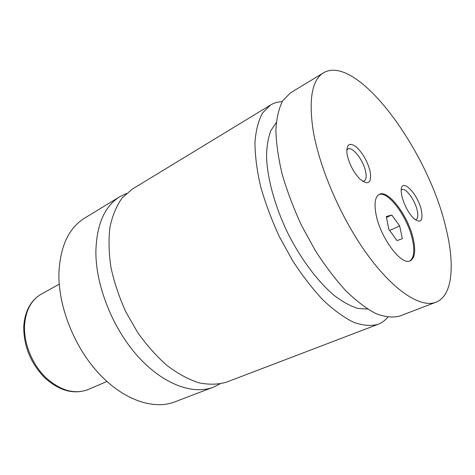 <?xml version="1.0" encoding="UTF-8"?>
<svg xmlns="http://www.w3.org/2000/svg" width="475" height="475" viewBox="0 0 475 475"><rect width="100%" height="100%" fill="white"/><g stroke="black" fill="none" stroke-linecap="round" stroke-linejoin="round"><path stroke-width="0.71" d="M126.403 193.503L119.938 196.644C104.571 206.18 96.544 224.58 95.867 251.839C95.802 285.813 112.688 328.296 137.798 356.274C162.937 384.287 192.862 395.135 213.281 387.19L219.729 384.008M282.168 101.668C277.928 101.798 274.069 102.903 270.596 104.993L132.127 189.228L122.158 197.95C116.577 205.728 112.522 215.365 109.992 226.866C108.466 239.287 108.787 252.789 110.954 267.389C114.202 282.31 119.166 297.142 125.851 311.885L137.786 332.66C146.923 345.479 156.774 356.517 167.331 365.768C178.036 373.772 188.581 379.46 198.972 382.838C209.036 384.845 218.251 384.602 226.617 382.102L378.041 324.324C381.823 322.858 385.065 320.488 387.76 317.217M375.933 213.815C379.929 237.114 401.417 266.083 410.186 260.811C414.699 258.299 415.809 251.34 413.499 239.946C409.005 217.039 388.425 189.092 379.276 194.376C375.179 196.674 374.062 203.158 375.933 213.815M409.711 260.983C413.862 258.174 414.829 251.287 412.603 240.338C408.191 217.877 388.247 190.362 378.836 194.613M347.154 154.654C349.279 164.148 353.543 172.283 359.931 179.057C368.19 185.654 371.64 183.32 370.262 172.063C367.68 161.601 362.936 153.158 356.042 146.722C349.351 142.078 346.328 144.364 346.982 153.585L347.154 154.654M362.645 181.308L364.111 181.023C366.059 179.859 366.605 176.908 365.75 172.164C363.85 160.835 352.456 145.956 347.831 149.007L346.75 150.041M401.814 195.819C404.154 205.028 408.15 212.592 413.802 218.512C420.607 223.743 423.148 221.101 421.414 210.579C417.887 192.856 399.748 175.691 401.262 192.084L401.814 195.819M415.263 219.753L416.076 219.563C417.893 218.524 418.291 215.561 417.27 210.686C415.18 200.355 405.733 187.352 401.892 189.685L401.227 190.184M119.938 196.644L84.651 218.108C68.833 227.929 60.26 246.151 58.93 272.769C58.057 305.918 74.082 346.803 98.8 373.445C123.553 400.122 153.651 410.079 174.693 401.915L213.281 387.19M270.596 104.993L262.622 112.872C258.477 120.401 255.918 130.186 254.95 142.233C255.004 155.432 256.874 170.109 260.549 186.265C265.264 202.932 271.546 219.735 279.383 236.669L292.713 260.828C302.539 275.928 312.77 289.121 323.404 300.402C333.99 310.3 344.108 317.621 353.762 322.365C362.924 325.565 371.022 326.218 378.041 324.324M276.272 122.562L270.827 130.631C268.161 137.685 266.73 146.336 266.534 156.572C267.235 178.172 274.776 205.96 287.571 232.661C300.829 259.136 318.161 282.126 334.798 295.919C343.009 302.041 350.716 306.209 357.924 308.429L367.638 309.071M312.894 128.856C318.873 166.957 341.222 218.785 367.692 255.027C394.197 291.347 421.01 308.168 435.937 302.237C452.503 295.913 455.038 265.424 446.239 229.271C429.174 152.148 357.538 53.057 323.534 72.788C312.218 79.788 308.673 98.479 312.894 128.856M323.534 72.788L290.391 92.946L282.779 100.664C278.884 108.128 276.581 117.913 275.88 130.013C276.201 143.308 278.32 158.133 282.251 174.497C287.197 191.407 293.675 208.489 301.69 225.744L315.21 250.396C325.12 265.834 335.386 279.348 345.99 290.938C356.523 301.126 366.54 308.702 376.04 313.66C385.029 317.051 392.914 317.852 399.695 316.065L435.937 302.237M391.768 214.997L386.294 216.558L388.883 229.449L397.005 240.588L402.331 238.664L399.683 225.963L391.768 214.997L386.472 217.449M389.648 230.5L399.683 225.963M41.325 294.114C31.202 300.004 25.602 310.508 24.534 325.636C23.72 343.354 32.068 364.076 45.422 377.239C60.147 390.593 74.367 394.701 88.083 389.559C73.756 394.856 59.233 390.866 44.513 377.595C30.483 362.9 23.566 345.836 23.75 326.402C24.854 311.113 30.709 300.348 41.325 294.114L59.25 284.181M88.083 389.559L106.917 381.49"/></g></svg>
